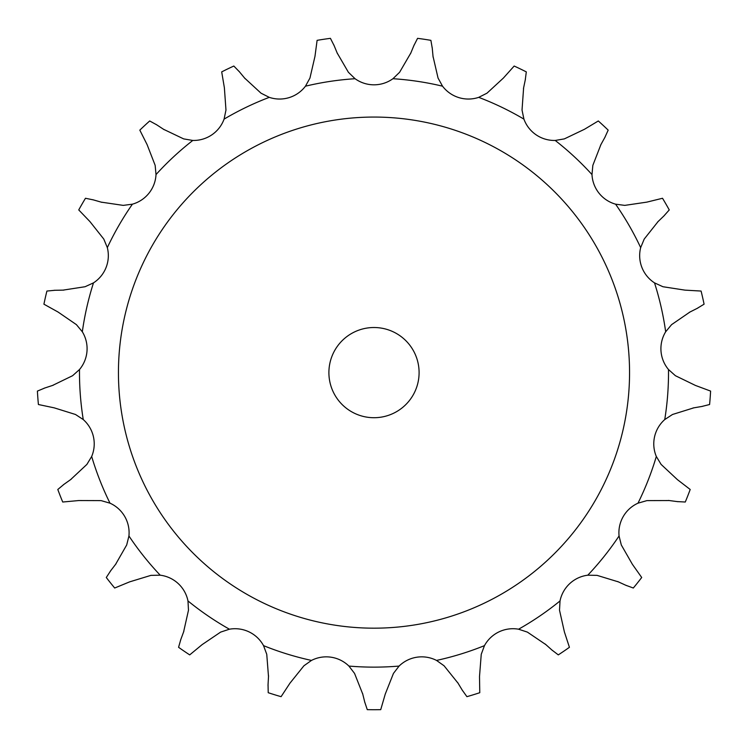 <?xml version="1.0" encoding="UTF-8"?>
<svg xmlns="http://www.w3.org/2000/svg" width="748" height="748" viewBox="0 0 748 748"><rect width="100%" height="100%" fill="white"/><g stroke="black" fill="none" stroke-linecap="round" stroke-linejoin="round"><path stroke-width="1.12" d="M244.605 78.054L261.005 93.173L269.28 97.352A32.426 32.426 0 0 0 305.455 86.188L309.943 78.082L314.973 56.352L317.105 40.345A337.105 337.105 0 0 1 330.429 38.344L334.094 45.563M333.786 44.815L337.488 53.753M337.18 53.005L348.4 72.285L355.066 78.718A32.426 32.426 0 0 0 392.934 78.718L399.6 72.285L410.82 53.005M433.027 56.352L438.057 78.082L442.545 86.188A32.426 32.426 0 0 0 478.72 97.352L486.995 93.173L503.395 78.054L514.166 66.039A337.105 337.105 0 0 1 526.302 71.883L525.264 79.905M523.619 87.797L522.029 110.05L523.918 119.119A32.426 32.426 0 0 0 555.203 140.446L564.338 138.894L584.469 129.282L598.307 120.97A337.105 337.105 0 0 1 608.18 130.133L604.823 137.501M600.925 144.56L592.846 165.345L591.986 174.574A32.426 32.426 0 0 0 615.585 204.176L624.776 205.382L646.842 202.128L662.522 198.267A337.105 337.105 0 0 1 669.254 209.926L663.869 215.985M658.072 221.576L644.215 239.061L640.671 247.625A32.426 32.426 0 0 0 654.509 282.866L662.924 286.727L684.972 290.131L701.091 291.056A337.105 337.105 0 0 1 704.083 304.184L697.164 308.382M689.965 312.019L671.582 324.641L665.673 331.775A32.426 32.426 0 0 0 668.497 369.531L675.407 375.711L695.472 385.454L710.6 391.092A337.105 337.105 0 0 1 709.59 404.518L701.736 406.491M693.798 407.847L672.499 414.486L664.748 419.563A32.426 32.426 0 0 0 656.323 456.476L661.11 464.415L677.408 479.636L690.198 489.482A337.105 337.105 0 0 1 685.28 502.02L677.192 501.59M669.208 500.543L646.898 500.618L637.997 503.18A32.426 32.426 0 0 0 619.064 535.97L621.298 544.955L632.387 564.31L641.709 577.493A337.105 337.105 0 0 1 633.313 588.022L625.711 585.226M618.381 581.869L597.044 575.362L587.788 575.193A32.426 32.426 0 0 0 560.028 600.943L559.513 610.19L564.403 631.957L569.424 647.3A337.105 337.105 0 0 1 558.298 654.883L551.865 649.975M545.853 644.608L527.377 632.107L518.579 629.208A32.426 32.426 0 0 0 484.461 645.636L481.245 654.322L479.505 676.557L479.777 692.704A337.105 337.105 0 0 1 466.911 696.669L462.208 690.077M458.047 683.176L444.078 665.785L436.523 660.419A32.426 32.426 0 0 0 399.086 666.066L393.448 673.415L385.229 694.153L380.732 709.656A337.105 337.105 0 0 1 367.268 709.656L364.715 701.97M362.771 694.153L354.552 673.415L348.914 666.066A32.426 32.426 0 0 0 311.477 660.419L303.922 665.785L289.953 683.176L281.089 696.669A337.105 337.105 0 0 1 268.223 692.704L268.046 684.607M268.495 676.557L266.756 654.322L263.539 645.636A32.426 32.426 0 0 0 229.421 629.208L220.623 632.107L202.147 644.608L189.702 654.883A337.105 337.105 0 0 1 178.576 647.3L180.801 639.512M183.597 631.957L188.487 610.19L187.972 600.943A32.426 32.426 0 0 0 160.212 575.193L150.956 575.362L129.619 581.869L114.687 588.022A337.105 337.105 0 0 1 106.291 577.493L110.713 570.715M115.613 564.31L126.702 544.955L128.937 535.97A32.426 32.426 0 0 0 110.003 503.18L101.102 500.618L78.792 500.543L62.72 502.02A337.105 337.105 0 0 1 57.802 489.482L64.019 484.302M70.593 479.636L86.89 464.415L91.677 456.476A32.426 32.426 0 0 0 83.252 419.563L75.501 414.486L54.202 407.847L38.41 404.518A337.105 337.105 0 0 1 37.4 391.092L44.871 387.978M52.528 385.454L72.593 375.711L79.503 369.531A32.426 32.426 0 0 0 82.327 331.775L76.418 324.641L58.035 312.019L43.917 304.184A337.105 337.105 0 0 1 46.909 291.056L54.969 290.28M63.028 290.131L85.076 286.727L93.491 282.866A32.426 32.426 0 0 0 107.329 247.625L103.785 239.061L89.928 221.576L78.746 209.926A337.105 337.105 0 0 1 85.478 198.267L93.416 199.903M101.158 202.128L123.224 205.382L132.415 204.176A32.426 32.426 0 0 0 156.014 174.574L155.154 165.345L147.076 144.56L139.82 130.133A337.105 337.105 0 0 1 149.694 120.97L156.79 124.869M163.532 129.282L183.662 138.894L192.797 140.446A32.426 32.426 0 0 0 224.082 119.119L225.971 110.05L224.381 87.797L221.698 71.883A337.105 337.105 0 0 1 233.834 66.039L239.463 71.855M413.906 45.563L417.571 38.344A337.105 337.105 0 0 1 430.895 40.345L432.269 48.33M414.214 44.815L410.512 53.753M432.194 47.526L433.101 57.157M238.949 71.228L245.12 78.68M525.433 79.12L523.46 88.591M156.117 124.43L164.205 129.722M605.216 136.791L600.541 145.262M92.64 199.679L101.934 202.353M664.448 215.424L657.492 222.137M54.165 290.299L63.832 290.112M697.884 308.017L689.254 312.384M44.104 388.231L53.295 385.201M63.365 484.769L71.247 479.169M702.531 406.351L693.003 407.978M110.218 571.35L116.108 563.674M677.997 501.693L668.403 500.431M180.52 640.269L183.877 631.2M626.441 585.562L617.652 581.533M268.008 685.411L268.541 675.753M552.463 650.508L545.245 644.065M364.912 702.755L362.574 693.368M462.629 690.769L457.626 682.485M629.554 372.616A255.554 255.554 0 0 0 246.223 151.302A255.554 255.554 0 0 0 246.223 593.94A255.554 255.554 0 0 0 629.554 372.616M419.095 372.616A45.095 45.095 0 0 0 351.448 333.561A45.095 45.095 0 0 0 351.448 411.671A45.095 45.095 0 0 0 419.095 372.616M355.066 78.718A294.516 294.516 0 0 0 305.455 86.188M442.545 86.188A294.516 294.516 0 0 0 392.934 78.718M523.918 119.119A294.516 294.516 0 0 0 478.72 97.352M591.986 174.574A294.516 294.516 0 0 0 555.203 140.446M640.671 247.625A294.516 294.516 0 0 0 615.585 204.176M665.673 331.775A294.516 294.516 0 0 0 654.509 282.866M664.748 419.563A294.516 294.516 0 0 0 668.497 369.531M637.997 503.18A294.516 294.516 0 0 0 656.323 456.476M587.788 575.193A294.516 294.516 0 0 0 619.064 535.97M518.579 629.208A294.516 294.516 0 0 0 560.028 600.943M436.523 660.419A294.516 294.516 0 0 0 484.461 645.636M348.914 666.066A294.516 294.516 0 0 0 399.086 666.066M263.539 645.636A294.516 294.516 0 0 0 311.477 660.419M187.972 600.943A294.516 294.516 0 0 0 229.421 629.208M128.937 535.97A294.516 294.516 0 0 0 160.212 575.193M91.677 456.476A294.516 294.516 0 0 0 110.003 503.18M79.503 369.531A294.516 294.516 0 0 0 83.252 419.563M93.491 282.866A294.516 294.516 0 0 0 82.327 331.775M132.415 204.176A294.516 294.516 0 0 0 107.329 247.625M192.797 140.446A294.516 294.516 0 0 0 156.014 174.574M269.28 97.352A294.516 294.516 0 0 0 224.082 119.119"/></g></svg>
